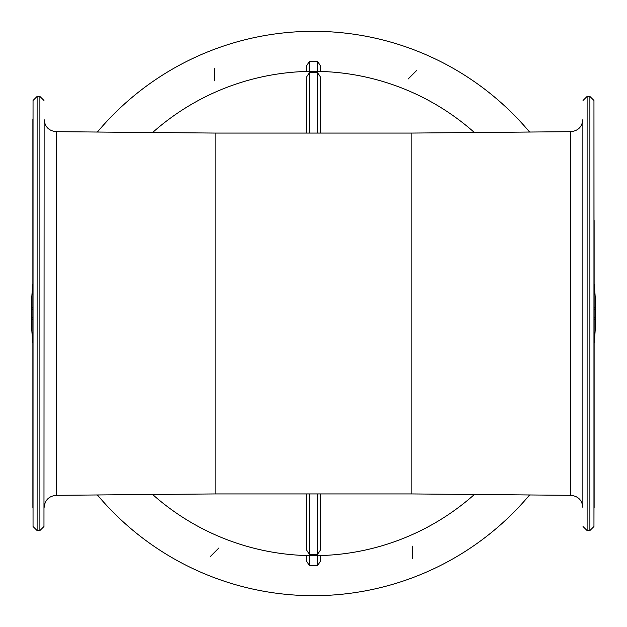 <?xml version="1.0" encoding="UTF-8"?>
<svg xmlns="http://www.w3.org/2000/svg" width="627" height="627" viewBox="0 0 627 627"><rect width="100%" height="100%" fill="white"/><g stroke="black" fill="none" stroke-linecap="round" stroke-linejoin="round"><path stroke-width="0.94" d="M474.396 494.476A242.155 242.155 0 0 1 152.604 494.476M210.28 556.58L218.917 547.951L210.28 556.58M412.401 558.367L412.401 546.164L412.401 558.367M416.72 70.42L408.083 79.049L416.72 70.42M214.599 68.633L214.599 80.836L214.599 68.633M320.279 133.065L320.279 76.69L320.279 133.065M320.279 76.69L317.568 72.708L317.568 133.065M317.568 72.708L309.432 72.708L306.721 76.69L306.721 133.065M152.604 132.524A242.155 242.155 0 0 1 474.396 132.524M307.779 71.407L306.721 71.439L306.721 65.514L309.432 61.54L317.568 61.54L320.279 65.514L320.279 71.439L319.221 71.407M319.033 71.407L318.351 71.392M309.432 61.54L309.432 71.376L317.568 71.376L317.568 61.54M307.967 71.407L308.649 71.392M594.122 306.979L595.642 308.993A282.181 282.181 0 0 0 594.122 283.898M97.404 132.038A282.181 282.181 0 0 1 529.596 132.038M32.878 306.979L31.358 308.993A282.181 282.181 0 0 1 32.878 283.898M32.878 320.021L31.358 318.007A282.181 282.181 0 0 0 32.878 343.102M529.596 494.962A282.181 282.181 0 0 1 97.404 494.962M320.279 499.766L320.279 550.31L317.568 554.292L309.432 554.292L306.721 550.31L306.721 493.935M320.279 550.31L320.279 493.935M320.279 561.486L320.279 555.561L320.279 561.486L317.568 565.46L309.432 565.46L306.721 561.486L306.721 555.561L307.779 555.593M307.967 555.593L308.649 555.608M594.122 320.021L595.642 318.007A282.181 282.181 0 0 1 594.122 343.102M320.279 555.561L309.432 555.624L309.432 565.46M32.878 317.568L31.35 317.568L31.358 318.007M31.35 317.568L31.358 308.993M594.122 317.568L595.65 317.568L595.642 318.007M595.65 317.568L595.642 308.993M411.853 493.935L411.853 133.065L570.766 131.678L570.766 495.322L411.853 493.935L215.147 493.935L215.147 133.065L56.234 131.678C48.922 130.925 44.893 126.889 44.133 119.577L43.968 526.523L44.133 119.577M570.766 495.322C578.078 496.075 582.107 500.111 582.867 507.423L582.867 119.577C582.107 126.889 578.078 130.925 570.766 131.678M215.147 493.935L56.234 495.322L56.234 131.678M582.867 119.577L582.867 507.423M594.122 406.523L593.957 526.523L589.889 530.56L587.107 530.56L587.107 96.44L583.032 100.477M589.889 530.56L589.889 96.44L587.107 96.44M43.968 526.523L39.893 530.56L39.893 96.44L43.968 100.477M593.957 526.523L593.957 100.477L589.889 96.44M39.893 530.56L37.111 530.56L37.111 96.44L39.893 96.44M594.122 220.477L594.122 507.737L593.957 100.477M37.111 530.56L33.043 526.523L33.043 100.477L37.111 96.44M32.878 507.533L32.878 119.263L33.043 526.523M309.432 72.708L309.432 133.065M309.432 554.292L309.432 493.935M317.568 554.292L317.568 493.935M317.568 565.46L317.568 555.624M32.878 309.432L31.35 309.432M594.122 309.432L595.65 309.432M411.853 133.065L215.147 133.065M56.234 495.322C48.922 496.075 44.893 500.111 44.133 507.423M587.107 530.56L583.032 526.523M33.043 100.477L32.878 406.523"/></g></svg>

